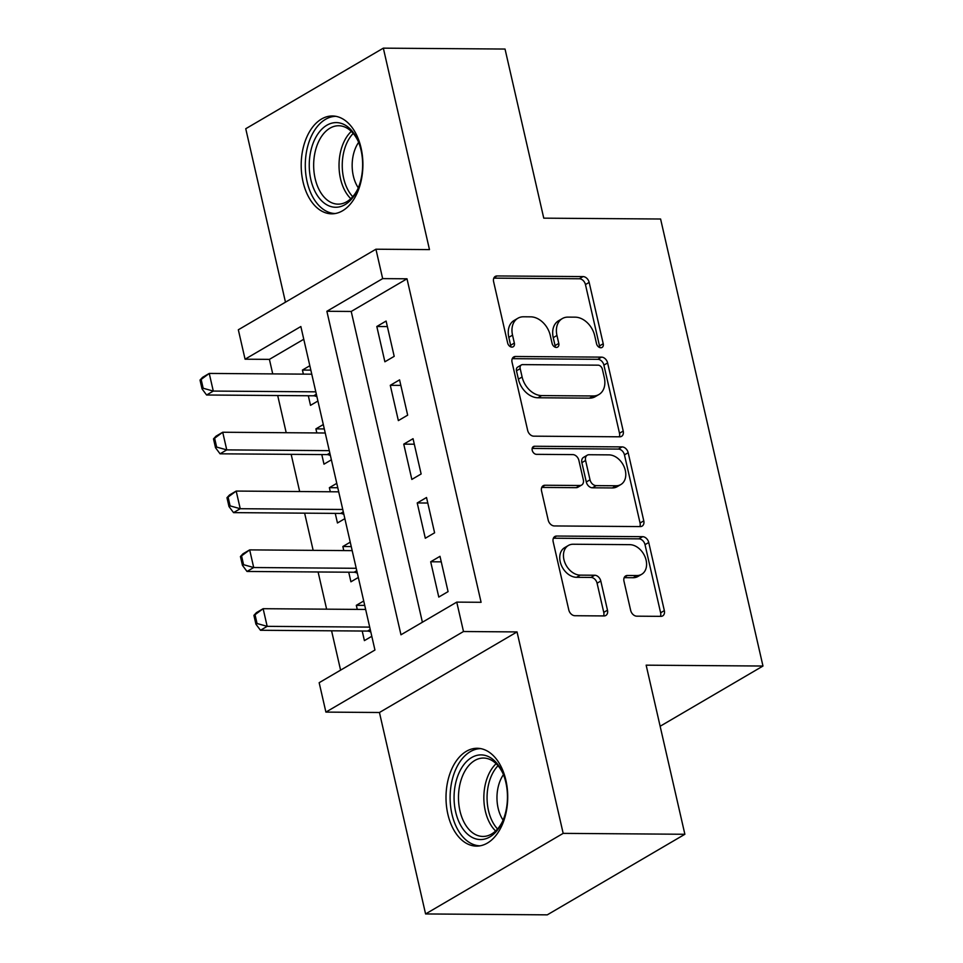 <?xml version="1.0" encoding="UTF-8"?>
<svg xmlns="http://www.w3.org/2000/svg" width="963" height="963" viewBox="0 0 963 963"><rect width="100%" height="100%" fill="white"/><g stroke="black" fill="none" stroke-linecap="round" stroke-linejoin="round"><path stroke-width="1.44" d="M600.804 347.751A4.309 3.13 59.6 0 0 602.056 347.438A4.309 3.13 59.6 0 0 603.223 343.743L589.163 282.4A6.151 4.478 59.6 0 0 583.072 276.586L497.064 275.948A6.151 4.478 59.6 0 0 495.271 276.417A6.151 4.478 59.6 0 0 493.61 281.69L507.657 343.033A4.309 3.13 59.6 0 0 511.931 347.101A4.309 3.13 59.6 0 0 513.183 346.776A4.309 3.13 59.6 0 0 514.35 343.081L512.533 335.148A19.705 14.313 59.6 0 1 517.865 318.259A19.705 14.313 59.6 0 1 523.583 316.779L530.757 316.839A19.705 14.313 59.6 0 1 550.27 335.425L552.088 343.358A4.309 3.13 59.6 0 0 556.361 347.426A4.309 3.13 59.6 0 0 557.613 347.101A4.309 3.13 59.6 0 0 558.781 343.418L556.963 335.473A19.705 14.313 59.6 0 1 562.296 318.584A19.705 14.313 59.6 0 1 568.026 317.116L575.188 317.164A19.705 14.313 59.6 0 1 594.713 335.75L596.53 343.695A4.309 3.13 59.6 0 0 600.804 347.751M599.6 347.499A4.309 3.13 59.6 0 0 599.504 345.922L585.456 284.579A6.151 4.478 59.6 0 0 579.353 278.764L493.814 278.138M510.727 346.849A4.309 3.13 59.6 0 0 510.631 345.26L508.813 337.327L512.533 335.148M555.157 347.174A4.309 3.13 59.6 0 0 555.061 345.585L553.244 337.652L556.963 335.473M505.876 780.211A48.92 30.852 -89.6 0 0 477.227 748.275A48.92 30.852 -89.6 0 0 447.855 814.18A48.92 30.852 -89.6 0 0 476.504 846.116A48.92 30.852 -89.6 0 0 505.876 780.211M361.053 147.917A48.92 30.852 -89.6 0 0 332.416 115.981A48.92 30.852 -89.6 0 0 303.044 181.887A48.92 30.852 -89.6 0 0 331.693 213.822A48.92 30.852 -89.6 0 0 361.053 147.917M630.657 610.361A6.151 4.478 59.6 0 0 636.76 616.176L660.883 616.356A6.151 4.478 59.6 0 0 662.676 615.899A6.151 4.478 59.6 0 0 664.338 610.614L648.737 542.494A6.151 4.478 59.6 0 0 642.634 536.68L556.626 536.042A6.151 4.478 59.6 0 0 554.844 536.511A6.151 4.478 59.6 0 0 553.171 541.784L568.784 609.904A6.151 4.478 59.6 0 0 574.875 615.718L604.03 615.935A6.151 4.478 59.6 0 0 605.811 615.477A6.151 4.478 59.6 0 0 607.484 610.193L600.804 581.038A6.151 4.478 59.6 0 0 594.701 575.236L580.244 575.128A16.467 11.965 59.6 0 1 564.908 562.717A16.467 11.965 59.6 0 1 568.387 545.467A16.467 11.965 59.6 0 1 573.178 544.239L629.79 544.661A16.467 11.965 59.6 0 1 645.126 557.059A16.467 11.965 59.6 0 1 641.659 574.309A16.467 11.965 59.6 0 1 636.868 575.537L627.431 575.477A6.151 4.478 59.6 0 0 625.649 575.934A6.151 4.478 59.6 0 0 623.976 581.207L630.657 610.361M456.751 602.116L463.492 631.523L325.903 712.102L319.162 682.695L374.944 650.025L300.853 326.529L245.071 359.199L238.33 329.779L375.931 249.212L382.66 278.62L326.878 311.278L400.969 634.786L456.751 602.116L481.091 602.296L407 278.801L382.66 278.62M375.931 249.212L429.474 249.598L383.334 48.15L505.033 49.053L543.758 218.156L660.594 219.01L762.973 666.035L646.149 665.168L684.874 834.271L563.174 833.368L517.035 631.921L463.492 631.523M619.763 436.805A6.151 4.478 59.6 0 0 621.556 436.335A6.151 4.478 59.6 0 0 623.217 431.063L607.617 362.943A6.151 4.478 59.6 0 0 601.514 357.129L515.506 356.491A6.151 4.478 59.6 0 0 513.724 356.948A6.151 4.478 59.6 0 0 512.051 362.232L527.652 430.353A6.151 4.478 59.6 0 0 533.755 436.167L619.763 436.805M628.177 452.718L643.778 520.839A6.151 4.478 59.6 0 1 642.116 526.111A6.151 4.478 59.6 0 1 640.323 526.58L554.315 525.942A6.151 4.478 59.6 0 1 548.212 520.128L541.543 490.974A6.151 4.478 59.6 0 1 543.204 485.701A6.151 4.478 59.6 0 1 544.998 485.244L579.87 485.496A6.151 4.478 59.6 0 0 581.664 485.039A6.151 4.478 59.6 0 0 583.325 479.755L578.895 460.422A6.151 4.478 59.6 0 0 572.804 454.608L536.487 454.343A4.309 3.13 59.6 0 1 532.479 451.093A4.309 3.13 59.6 0 1 533.382 446.579A4.309 3.13 59.6 0 1 534.634 446.254L622.074 446.904A6.151 4.478 59.6 0 1 628.177 452.718L624.457 454.885L640.058 523.017L643.778 520.839M684.874 834.271L547.273 914.85L425.586 913.947L563.174 833.368M383.334 48.15L245.746 128.729L285.469 302.177M357.249 609.398L356.322 605.33L364.724 605.39M362.208 631.018L364.399 640.612L371.802 636.29M343.779 550.583L342.852 546.503L351.254 546.575M348.726 572.203L350.929 581.796L358.32 577.463M330.309 491.768L329.37 487.687L337.772 487.747M335.256 513.387L337.459 522.981L344.85 518.648M316.839 432.941L315.9 428.872L324.302 428.932M321.786 454.56L323.989 464.166L331.38 459.833M394.192 356.346L386.103 321.052L376.81 326.493L384.887 361.787L394.192 356.346M407.662 415.161L399.573 379.867L390.28 385.32L398.357 420.602L407.662 415.161M421.132 473.977L413.043 438.695L403.75 444.136L411.839 479.43L421.132 473.977M434.602 532.804L426.525 497.51L417.22 502.951L425.309 538.245L434.602 532.804M407 278.801L351.218 311.458L422.396 622.23M430.69 561.766L438.779 597.06L448.072 591.619L439.995 556.325L430.69 561.766L441.259 561.85M303.766 339.253L269.411 359.368L272.734 373.897M277.693 395.516L286.204 432.712M291.163 454.343L299.674 491.539M304.633 513.159L313.156 550.355M318.103 571.974L326.626 609.17M331.573 630.789L340.589 670.152M309.833 365.723L302.43 370.057L303.369 374.126M308.316 395.745L310.519 405.339L317.91 401.017M315.9 428.872L323.303 424.539M329.37 487.687L336.773 483.354M342.852 546.503L350.243 542.181M356.322 605.33L363.713 600.996M660.137 726.258L762.973 666.035M517.035 631.921L379.446 712.5L425.586 913.947M379.446 712.5L325.903 712.102M269.411 359.368L245.071 359.199M351.218 311.458L326.878 311.278M302.43 370.057L310.832 370.117M376.81 326.493L387.367 326.577M390.28 385.32L400.837 385.393M403.75 444.136L414.307 444.208M417.22 502.951L427.789 503.035M562.296 318.584L558.576 320.763A19.705 14.313 59.6 0 0 553.244 337.652M517.865 318.259L514.146 320.438A19.705 14.313 59.6 0 0 508.813 337.327M619.293 436.793A6.151 4.478 59.6 0 0 619.498 433.242L603.897 365.109A6.151 4.478 59.6 0 0 597.794 359.307L512.256 358.669M602.381 369.238A4.309 3.13 59.6 0 0 598.107 365.17L522.62 364.616A4.309 3.13 59.6 0 0 521.368 364.941A4.309 3.13 59.6 0 0 520.201 368.636L522.115 377.002A19.705 14.313 59.6 0 0 541.639 395.588L593.244 395.974A19.705 14.313 59.6 0 0 598.962 394.493A19.705 14.313 59.6 0 0 604.295 377.604L602.381 369.238M521.368 364.941L517.649 367.12A4.309 3.13 59.6 0 0 516.481 370.803L520.201 368.636M598.962 394.493L595.242 396.672A19.705 14.313 59.6 0 1 589.525 398.152L537.92 397.767A19.705 14.313 59.6 0 1 518.395 379.181L516.481 370.803M639.853 526.568A6.151 4.478 59.6 0 0 640.058 523.017M541.748 487.422L576.151 487.675A6.151 4.478 59.6 0 0 577.944 487.218L581.664 485.039M532.166 448.445L618.354 449.083L622.074 446.904M616.067 485.761A16.467 11.965 59.6 0 0 620.858 484.533A16.467 11.965 59.6 0 0 624.325 467.284A16.467 11.965 59.6 0 0 609.001 454.873L589.043 454.729A6.151 4.478 59.6 0 0 587.261 455.186A6.151 4.478 59.6 0 0 585.588 460.47L590.018 479.803A6.151 4.478 59.6 0 0 596.121 485.617L616.067 485.761L612.348 487.94A16.467 11.965 59.6 0 0 617.139 486.712L620.858 484.533M587.261 455.186L583.542 457.365A6.151 4.478 59.6 0 0 581.869 462.649L585.588 460.47M612.348 487.94L592.401 487.796A6.151 4.478 59.6 0 1 586.298 481.982L581.869 462.649M624.457 454.885A6.151 4.478 59.6 0 0 618.354 449.083M641.659 574.309L637.939 576.488A16.467 11.965 59.6 0 1 633.148 577.716L624.18 577.656M568.387 545.467L564.667 547.646A16.467 11.965 59.6 0 0 561.2 564.896A16.467 11.965 59.6 0 0 576.536 577.306L580.244 575.128M603.56 615.935A6.151 4.478 59.6 0 0 603.765 612.372L597.084 583.217A6.151 4.478 59.6 0 0 590.981 577.415L576.536 577.306M660.413 616.356A6.151 4.478 59.6 0 0 660.618 612.793L645.017 544.673A6.151 4.478 59.6 0 0 638.914 538.859L553.376 538.221M200.027 380.084L202.049 388.908L203.169 388.245L201.147 379.434L200.027 380.084L202.555 377.352L209.248 373.427L213.292 391.074L206.6 394.999L313.685 395.793A6.272 4.562 -120.4 0 1 315.226 396.07L316.923 396.684M203.169 388.245L213.292 391.074L315.804 391.833M311.771 374.186L209.248 373.427L201.147 379.434M202.049 388.908L206.6 394.999M310.844 179.636A42.336 26.699 90.4 0 1 323.64 127.501A42.336 26.699 90.4 0 1 357.815 140.405A42.336 26.699 90.4 0 1 361.053 150.228A42.336 26.699 90.4 0 1 357.454 189.771A42.336 26.699 90.4 0 1 332.139 206.876A42.336 26.699 90.4 0 1 310.844 179.636M358.224 141.356A39.206 24.725 -89.6 0 0 338.675 125.744A39.206 24.725 -89.6 0 0 315.142 178.564A39.206 24.725 -89.6 0 0 338.085 204.144A39.206 24.725 -89.6 0 0 357.875 188.832M358.296 187.845A30.864 19.465 90.4 0 1 353.325 175.916A30.864 19.465 90.4 0 1 358.633 142.355M335.918 116.33A48.607 30.647 -89.6 0 0 307.125 181.814A48.607 30.647 -89.6 0 0 335.196 213.533M460.338 770.195A42.336 26.699 90.4 0 1 502.638 772.699A42.336 26.699 90.4 0 1 502.265 822.065A42.336 26.699 90.4 0 1 501.181 824.256A42.336 26.699 90.4 0 1 463.564 829.805A42.336 26.699 90.4 0 1 460.338 770.195M503.035 773.65A39.206 24.725 -89.6 0 0 483.486 758.05A39.206 24.725 -89.6 0 0 464.286 772.218A39.206 24.725 -89.6 0 0 460.723 813.831A39.206 24.725 -89.6 0 0 482.908 836.45A39.206 24.725 -89.6 0 0 502.108 822.27A39.206 24.725 -89.6 0 0 502.686 821.126M503.107 820.139A30.864 19.465 90.4 0 1 501.542 777.779A30.864 19.465 90.4 0 1 503.444 774.649M480.73 748.624A48.607 30.647 -89.6 0 0 457.305 766.187A48.607 30.647 -89.6 0 0 452.815 817.515A48.607 30.647 -89.6 0 0 480.019 845.827M213.497 438.899L215.519 447.723L216.639 447.073L214.617 438.249L213.497 438.899L216.025 436.167L222.718 432.243L226.762 449.89L220.07 453.814L327.167 454.608A6.272 4.562 -120.4 0 1 328.696 454.897L330.393 455.499M216.639 447.073L226.762 449.89L329.286 450.648M325.241 433.001L222.718 432.243L214.617 438.249M215.519 447.723L220.07 453.814M226.967 497.715L228.989 506.538L230.109 505.888L228.087 497.064L226.967 497.715L229.495 494.982L236.188 491.07L240.232 508.717L233.54 512.629L340.637 513.423A6.272 4.562 -120.4 0 1 342.166 513.712L343.863 514.314M230.109 505.888L240.232 508.717L342.756 509.475M338.711 491.828L236.188 491.07L228.087 497.064M228.989 506.538L233.54 512.629M240.437 556.542L242.459 565.353L243.579 564.703L241.557 555.88L240.437 556.542L242.965 553.809L249.67 549.885L253.702 567.532L247.01 571.456L354.107 572.239A6.272 4.562 -120.4 0 1 355.648 572.528L357.333 573.141M243.579 564.703L253.702 567.532L356.226 568.29M352.181 550.643L249.67 549.885L241.557 555.88M242.459 565.353L247.01 571.456M253.907 615.357L255.929 624.18L257.049 623.518L255.026 614.707L253.907 615.357L256.447 612.624L263.14 608.7L267.172 626.347L260.479 630.271L367.577 631.066A6.272 4.562 -120.4 0 1 369.118 631.343L370.803 631.957M257.049 623.518L267.172 626.347L369.696 627.106M365.651 609.459L263.14 608.7L255.026 614.707M255.929 624.18L260.479 630.271M599.504 345.922L603.223 343.743M510.631 345.26L514.35 343.081M555.061 345.585L558.781 343.418M493.995 277.753L497.064 275.948M579.353 278.764L583.072 276.586M585.456 284.579L589.163 282.4M512.436 358.284L515.506 356.491M597.794 359.307L601.514 357.129M603.897 365.109L607.617 362.943M619.498 433.242L623.217 431.063M518.395 379.181L522.115 377.002M537.92 397.767L541.639 395.588M589.525 398.152L593.244 395.974M541.928 487.037L544.998 485.244M576.151 487.675L579.87 485.496M532.491 447.518L534.634 446.254M586.298 481.982L590.018 479.803M592.401 487.796L596.121 485.617M624.373 577.27L627.431 575.477M633.148 577.716L636.868 575.537M590.981 577.415L594.701 575.236M597.084 583.217L600.804 581.038M603.765 612.372L607.484 610.193M553.569 537.836L556.626 536.042M638.914 538.859L642.634 536.68M645.017 544.673L648.737 542.494M660.618 612.793L664.338 610.614M315.226 396.07L316.598 395.275M313.685 395.793L316.358 394.228M350.809 198.691A39.206 24.725 90.4 0 1 340.505 178.745A39.206 24.725 90.4 0 1 351.314 131.389M353.204 133.424A37.918 23.906 -89.6 0 0 343.671 178.324A37.918 23.906 -89.6 0 0 352.747 196.693M495.632 830.985A39.206 24.725 90.4 0 1 489.649 772.398A39.206 24.725 90.4 0 1 496.126 763.695M498.027 765.717A37.918 23.906 -89.6 0 0 492.671 773.241A37.918 23.906 -89.6 0 0 497.558 828.987M328.696 454.897L330.068 454.091M327.167 454.608L329.828 453.043M342.166 513.712L343.538 512.906M340.637 513.423L343.297 511.859M355.648 572.528L357.008 571.733M354.107 572.239L356.767 570.686M369.118 631.343L370.478 630.548M367.577 631.066L370.237 629.501"/></g></svg>

